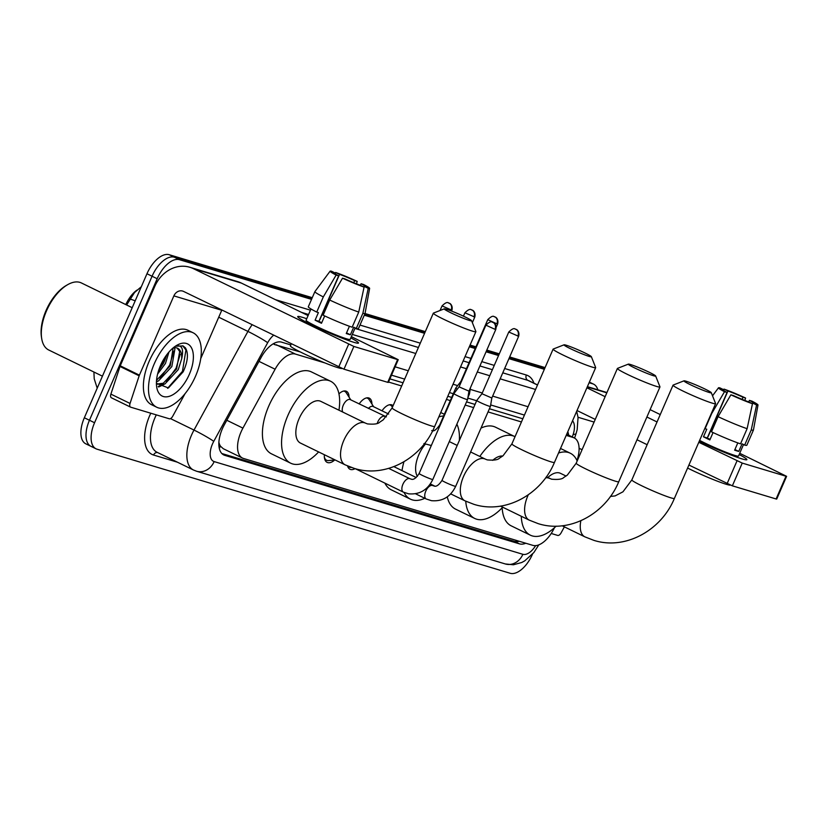 <?xml version="1.0" encoding="UTF-8"?>
<svg xmlns="http://www.w3.org/2000/svg" width="828" height="828" viewBox="0 0 828 828"><rect width="100%" height="100%" fill="white"/><g stroke="black" fill="none" stroke-linecap="round" stroke-linejoin="round"><path stroke-width="1.24" d="M382.008 410.812A13.258 6.831 -64 0 1 392.141 405.027A13.258 6.831 -64 0 1 393.093 405.699M359.145 403.95A13.258 6.831 -64 0 1 369.278 398.154A13.258 6.831 -64 0 1 371.917 404.033M338.952 393.88A13.258 6.831 -64 0 1 346.404 391.292A13.258 6.831 -64 0 1 349.054 397.161M324.99 362.954L295.472 354.094A24.861 12.803 116 0 0 275.113 369.216L242.925 428.117A24.861 12.803 116 0 0 241.02 432.009A24.861 12.803 116 0 0 242.511 458.07A24.861 12.803 116 0 0 243.515 458.464L532.818 545.352A24.861 12.803 116 0 0 554.45 527.726M218.861 444.874A8.29 4.264 116 0 0 220.351 446.22L220.569 446.282A24.861 12.803 -64 0 1 218.892 442.297M136.879 290.162A22.377 11.52 116 0 0 127.408 301.423L125.701 304.538M300.326 351.962L274.109 344.438A24.861 21.238 106.7 0 0 274.596 343.082M522.82 418.782L489.42 408.753M475.034 404.426L466.557 401.88M451.695 397.419L447.813 396.25M403.05 382.805L389.895 378.862M220.569 446.282L223.312 448.724L242.511 458.07M576.961 460.523L577.157 459.933A24.861 12.803 116 0 0 574.135 437.867A24.861 12.803 116 0 0 573.142 437.484L566.207 435.393M521.443 421.959L488.034 411.92M473.647 407.604L465.17 405.058M450.308 400.597L446.427 399.427M401.673 385.983L388.508 382.029M334.678 459.995A14.107 7.266 -64 0 1 327.132 462.376A14.107 7.266 -64 0 1 324.379 454.727M355.108 468.638A14.107 7.266 -64 0 1 349.996 469.248A14.107 7.266 -64 0 1 347.563 465.957M532.497 554.17L532.456 554.253A24.861 12.803 -64 0 1 510.193 573.276L97.052 449.2A24.861 12.803 -64 0 1 96.058 448.817A24.861 12.803 -64 0 1 94.558 422.746L157.185 278.726A24.861 12.803 -64 0 1 179.459 259.702L174.346 257.208L311.897 298.515L174.346 257.208A24.861 12.803 -64 0 0 152.073 276.231A24.861 12.803 -64 0 1 174.346 257.208L169.233 254.724L312.259 297.676M364.651 314.361L424.94 332.473L364.651 314.361M469.704 345.918L475.582 347.677L469.704 345.918M486.44 350.937L498.922 354.684L486.44 350.937M509.313 357.81L544.71 368.439L509.313 357.81M94.558 422.746L89.455 420.251L152.073 276.231L89.455 420.251A24.861 12.803 -64 0 0 90.945 446.323A24.861 12.803 -64 0 1 89.455 420.251L84.342 417.767L146.97 273.747A24.861 12.803 -64 0 1 169.233 254.724M91.949 446.716A24.861 12.803 -64 0 1 90.945 446.323L85.833 443.839A24.861 12.803 -64 0 1 84.342 417.767M141.319 286.736L134.529 292.532L126.632 304.994M365.013 313.522L425.302 331.624M470.066 345.069L475.945 346.839M486.812 350.099L499.284 353.846M509.675 356.961L545.083 367.601M290.814 344.924L281.592 342.15A24.861 12.803 116 0 0 261.224 357.282L224.212 425.012A24.861 12.803 116 0 0 222.308 428.904A24.861 12.803 116 0 0 223.798 454.965A24.861 12.803 116 0 0 224.792 455.359L519.477 543.861A24.861 12.803 116 0 0 525.79 543.24M589.101 382.733L592.589 383.778A24.861 12.803 -64 0 1 593.593 384.161A24.861 12.803 -64 0 1 597.837 389.791M179.459 259.702L311.525 299.363M364.279 315.209L424.567 333.311M469.331 346.756L475.21 348.526M486.077 351.786L498.549 355.533M508.941 358.648L544.348 369.288M524.434 415.087L490.673 404.944M476.638 400.731L467.81 398.082M453.299 393.724L449.418 392.555M404.654 379.11L391.499 375.167M568.66 435.197A24.861 12.803 116 0 0 567.811 431.698M519.218 541.264A24.861 12.803 -64 0 1 514.364 541.367L221.821 453.516M353.649 342.254A33.151 2.38 -156.5 0 1 320.881 329.202A33.151 2.38 -156.5 0 1 297.832 316.969A33.151 2.38 -156.5 0 1 302.562 317.372A33.151 2.38 -156.5 0 1 306.722 318.728A33.151 2.38 -156.5 0 0 302.562 317.372A33.151 2.38 -156.5 0 0 297.707 316.596A33.151 2.38 -156.5 0 0 319.049 328.374A33.151 2.38 -156.5 0 0 353.649 342.254A33.151 2.38 -156.5 0 0 358.151 343.196A33.151 2.38 -156.5 0 0 350.803 337.896A33.151 2.38 -156.5 0 1 358.503 343.03A33.151 2.38 -156.5 0 1 353.649 342.254M185.048 393.683L172.71 416.256A4.14 2.132 116 0 1 169.316 418.782L130.72 407.19A4.14 2.132 116 0 1 130.555 407.128L111.397 397.792A4.14 2.132 -64 0 1 110.89 394.118L119.998 366.473A4.14 2.132 -64 0 1 120.246 365.81L154.712 286.55A33.151 28.318 106.7 0 1 189.788 267.247A33.151 28.318 106.7 0 1 193.441 268.676L353.877 346.456L343.982 369.195L183.557 291.415A8.29 7.079 -73.3 0 0 182.636 291.063A8.29 7.079 -73.3 0 0 173.87 295.886L139.404 375.146A4.14 2.132 116 0 0 139.156 375.808L130.048 403.443A4.14 2.132 116 0 0 130.555 407.128M130.4 407.034L111.563 397.854A4.14 2.132 -64 0 1 111.397 397.792M189.788 267.247L237.667 281.623A33.151 28.318 106.7 0 1 241.321 283.052L308.088 315.582M397.616 359.59L398.227 359.694L388.342 382.432L387.732 382.329L397.616 359.59L353.877 346.456M398.227 359.694L351.341 336.654M387.732 382.329L343.982 369.195M221.832 310.065A8.29 7.079 -73.3 0 0 221.749 310.262L200.728 358.607M364.092 287.099L360.159 285.194A16.57 1.19 -156.5 0 1 345.059 278.943L342.523 278.177A21.549 1.542 -156.5 0 0 364.092 287.099L358.741 312.052L352.148 327.215A27.345 1.966 -156.5 0 1 323.117 315.199L329.699 300.036L342.523 278.177M338.673 275.827L336.137 275.062A21.549 1.542 -156.5 0 1 330.113 271.17A21.549 1.542 -156.5 0 1 331.5 271.222L335.433 273.136A16.57 1.19 -156.5 0 0 334.657 273.178A16.57 1.19 -156.5 0 0 338.673 275.827L318.904 321.305A16.57 1.19 23.5 0 0 321.73 322.734M335.433 273.136L335.164 273.757M360.377 285.287L361.049 283.735L363.585 284.501A21.549 1.542 -156.5 0 1 369.63 288.351L365.065 313.398A27.345 1.966 -156.5 0 1 365.055 313.429L358.462 328.592A27.345 1.966 -156.5 0 1 356.278 328.457L353.691 327.195L350.389 334.771A24.033 1.728 -156.5 0 1 348.609 334.284A24.033 1.728 -156.5 0 1 346.259 333.529L349.426 326.263M355.15 327.898L350.151 339.397A24.033 1.728 -156.5 0 1 346.632 338.838A24.033 1.728 -156.5 0 1 321.543 328.768A24.033 1.728 -156.5 0 1 306.07 320.229L310.966 308.958M341.943 368.45A28.173 2.018 -156.5 0 1 337.959 367.684A28.173 2.018 -156.5 0 1 308.544 355.874A28.173 2.018 -156.5 0 1 290.4 345.866L291.259 343.889M336.137 275.062L323.313 296.921L316.731 312.084L318.397 312.591L315.106 320.167A24.033 1.728 -156.5 0 0 321.492 323.282L324.679 315.934M316.731 312.084A27.345 1.966 -156.5 0 1 308.306 306.784L314.899 291.622A27.345 1.966 -156.5 0 1 314.909 291.591A27.345 1.966 -156.5 0 0 323.313 296.921M365.055 313.429A27.345 1.966 -156.5 0 1 362.871 313.294L368.222 288.341L364.289 286.426L364.009 287.068M356.278 328.457L362.871 313.294M319.784 319.856L319.577 319.763A16.57 1.19 23.5 0 1 319.784 319.856L339.563 274.378L335.63 272.464L335.226 273.043M335.63 272.464A21.549 1.542 -156.5 0 1 357.199 281.396L354.663 280.63L353.753 282.721M356.485 283.818L357.199 281.396M369.63 288.351A21.549 1.542 -156.5 0 1 368.222 288.341M339.563 274.378A16.57 1.19 -156.5 0 1 354.663 280.63M361.049 283.735A16.57 1.19 -156.5 0 1 365.065 286.395A16.57 1.19 -156.5 0 1 364.289 286.426M358.741 312.052A27.345 1.966 -156.5 0 1 329.699 300.036M350.389 334.771L346.539 332.897M318.904 321.305L315.106 320.167M102.434 376.171L48.738 350.006A37.291 19.21 -64 0 1 41.638 338.217L41.4 336.634A35.635 18.351 -64 0 1 46.047 310.531A35.635 18.351 -64 0 1 66.354 285.422L67.751 284.625A37.291 19.21 -64 0 1 81.403 282.959L132.201 307.705M41.638 338.217A37.291 19.21 -64 0 1 46.492 310.904A37.291 19.21 -64 0 1 67.751 284.625M195.543 376.191A41.431 21.342 -64 0 1 156.751 407.241A41.431 21.342 -64 0 1 154.267 363.792A41.431 21.342 -64 0 1 193.048 332.742A41.431 21.342 -64 0 1 195.543 376.191M156.751 407.241L151.648 404.757A41.431 21.342 -64 0 1 149.154 361.308A41.431 21.342 -64 0 1 187.946 330.258L193.048 332.742M156.42 383.302L168.426 387.959L183.195 371.782C187.935 361.329 188.66 353.328 185.368 347.781L183.009 345.907L175.401 346.228C181.839 344.407 183.93 348.609 181.674 358.845A20.721 10.671 -64 0 0 177.596 348.257A20.721 10.671 -64 0 0 173.155 347.905L170.247 365.8L156.544 380.29M160.456 365.655A29.001 14.935 -64 0 1 176.985 345.214A29.001 14.935 -64 0 1 191.982 348.878A29.001 14.935 -64 0 1 189.343 374.328A29.001 14.935 -64 0 1 170.278 395.981A29.001 14.935 -64 0 1 156.678 386.904A29.001 14.935 -64 0 1 160.456 365.655M156.451 381.646L158.479 380.921L171.841 366.576L174.884 349.126L174.263 347.719M158.562 370.665L163.861 362.685L166.79 354.715M157.599 374.07L165.455 363.461L168.974 352.014M156.709 384.047L163.271 383.25L176.633 368.905L179.676 351.465L177.213 348.091M156.771 384.192L164.865 384.026L178.227 369.681L181.674 358.845M156.44 381.998L157.506 381.315M158.666 386.997L163.892 384.43M159.142 368.977L163.302 361.991L165.621 356.33M160.001 378.324L169.688 365.107L173.818 351.175M158.2 386.51L161.512 385.02M166.387 381.439L176.074 368.212L180.204 354.291M167.566 388.322L182.46 371.327L185.927 349.996L182.709 345.773M469.404 320.446A14.914 1.066 23.5 0 0 471.577 320.705A14.914 1.066 23.5 0 0 461.506 315.271A14.914 1.066 23.5 0 0 446.416 309.248A14.914 1.066 23.5 0 0 444.294 308.844A14.914 1.066 23.5 0 0 453.361 313.978A14.914 1.066 23.5 0 0 469.404 320.446M471.577 320.705L475.883 331.542A23.205 1.666 -156.5 0 1 475.893 331.676A23.205 1.666 -156.5 0 1 472.488 331.138A23.205 1.666 -156.5 0 1 448.269 321.419A23.205 1.666 -156.5 0 1 433.334 313.17A23.205 1.666 -156.5 0 1 433.437 313.087L444.294 308.844M345.152 464.85A23.205 11.954 116 0 1 343.765 440.517A23.205 11.954 116 0 1 364.548 422.766A23.205 11.954 116 0 1 365.479 423.129L320.788 401.352A23.205 11.954 116 0 0 299.063 418.74A23.205 11.954 116 0 0 300.46 443.073L345.152 464.85L354.115 468.348C385.382 478.387 421.535 458.546 434.69 426.43L475.893 331.676M318.625 451.922A45.581 23.474 -64 0 1 290.659 463.183A45.581 23.474 -64 0 1 287.916 415.397A45.581 23.474 -64 0 1 330.579 381.232A45.581 23.474 -64 0 1 338.942 410.202M290.659 463.183L271.501 453.847A45.581 23.474 -64 0 1 268.758 406.062A45.581 23.474 -64 0 1 311.421 371.907L330.579 381.232M589.174 356.413A14.914 1.066 23.5 0 0 591.358 356.671A14.914 1.066 23.5 0 0 581.287 351.248A14.914 1.066 23.5 0 0 566.186 345.214A14.914 1.066 23.5 0 0 564.065 344.81A14.914 1.066 23.5 0 0 573.131 349.954A14.914 1.066 23.5 0 0 589.174 356.413M591.358 356.671L595.653 367.518A23.205 1.666 -156.5 0 1 595.663 367.642A23.205 1.666 -156.5 0 1 592.258 367.104A23.205 1.666 -156.5 0 1 568.039 357.385A23.205 1.666 -156.5 0 1 553.104 349.147A23.205 1.666 -156.5 0 1 553.207 349.054L564.065 344.81M425.323 444.17A23.205 11.954 116 0 0 418.833 454.707A23.205 11.954 116 0 0 417.374 476.348M424.816 498.301A45.581 23.474 -64 0 1 410.429 499.16A45.581 23.474 -64 0 1 404.033 492.432M402.004 470.594A45.581 23.474 -64 0 1 403.94 461.786M410.429 499.16L391.271 489.824A45.581 23.474 -64 0 1 384.885 483.117M438.819 416.929A45.581 23.474 -64 0 1 443.622 415.966M456.87 424.164A45.581 23.474 -64 0 1 459.354 440.496M653.478 375.726A14.914 1.066 23.5 0 0 655.652 375.984A14.914 1.066 23.5 0 0 645.581 370.561A14.914 1.066 23.5 0 0 630.491 364.527A14.914 1.066 23.5 0 0 628.369 364.123A14.914 1.066 23.5 0 0 637.436 369.257A14.914 1.066 23.5 0 0 653.478 375.726M655.652 375.984L659.957 386.821A23.205 1.666 -156.5 0 1 659.968 386.955A23.205 1.666 -156.5 0 1 656.563 386.417A23.205 1.666 -156.5 0 1 632.344 376.699A23.205 1.666 -156.5 0 1 617.409 368.45A23.205 1.666 -156.5 0 1 617.512 368.367L628.369 364.123M502.699 507.202A45.581 23.474 -64 0 1 474.734 518.463A45.581 23.474 -64 0 1 465.75 501.209M474.734 518.463L455.576 509.137A45.581 23.474 -64 0 1 447.286 496.852M502.72 456.031A23.205 11.954 116 0 0 492.67 460.358M479.816 456.456A45.581 23.474 -64 0 1 514.654 436.522A45.581 23.474 -64 0 1 515.026 436.708M481.006 428.086A45.581 23.474 -64 0 1 495.496 427.186L514.654 436.522M709.11 392.431A14.914 1.066 23.5 0 0 711.293 392.7A14.914 1.066 23.5 0 0 701.223 387.266A14.914 1.066 23.5 0 0 686.122 381.232A14.914 1.066 23.5 0 0 684 380.828A14.914 1.066 23.5 0 0 693.067 385.972A14.914 1.066 23.5 0 0 709.11 392.431M711.293 392.7L715.589 403.536A23.205 1.666 -156.5 0 1 715.599 403.671A23.205 1.666 -156.5 0 1 712.204 403.122A23.205 1.666 -156.5 0 1 687.975 393.404A23.205 1.666 -156.5 0 1 673.04 385.165A23.205 1.666 -156.5 0 1 673.143 385.072L684 380.828M556.137 526.153A45.581 23.474 -64 0 1 530.365 535.178A45.581 23.474 -64 0 1 521.298 516.268M530.365 535.178L511.207 525.842A45.581 23.474 -64 0 1 502.172 507.75M566.062 476.048L560.494 473.337A23.205 11.954 116 0 0 547.784 477.549M558.538 453.019A45.581 23.474 -64 0 1 570.295 453.226A45.581 23.474 -64 0 1 577.168 460.989M324.348 456.994A12.43 6.407 116 0 0 326.594 460.254A12.43 6.407 116 0 0 328.571 460.575L335.102 459.954M485.912 325.156C491.884 319.246 492.525 323.044 492.401 322.144A5.382 4.606 -73.3 0 1 492.991 322.371A5.382 4.606 106.7 0 1 494.999 329.327L485.912 325.156L459.085 386.852L453.889 393.6A7.462 0.538 23.5 0 0 453.889 393.611A7.462 0.538 23.5 0 0 457.015 395.463A7.462 0.538 23.5 0 0 466.474 399.386A7.462 0.538 23.5 0 0 467.561 399.562A7.462 0.538 23.5 0 0 467.572 399.551L432.827 479.453A7.462 0.538 23.5 0 1 431.957 479.34A7.462 0.538 23.5 0 1 431.73 479.277A7.462 0.538 23.5 0 1 423.946 476.152A7.462 0.538 23.5 0 1 419.144 473.502C416.039 478.253 413.379 480.126 411.143 479.112L409.891 478.708A7.462 3.84 116 0 0 409.353 478.532A7.462 3.84 116 0 0 402.905 484.297A7.462 3.84 116 0 0 403.35 492.122L355.233 468.679M459.085 386.852L468.959 391.147L467.572 399.551M348.391 466.309A12.43 6.407 116 0 0 349.457 467.116A12.43 6.407 116 0 0 351.362 467.447M489.338 406.248A7.462 0.538 23.5 0 0 490.424 406.424A7.462 0.538 23.5 0 0 490.435 406.413L491.822 398.009L481.948 393.724L476.752 400.462A7.462 0.538 23.5 0 0 476.752 400.473A7.462 0.538 23.5 0 0 479.878 402.336A7.462 0.538 23.5 0 0 489.338 406.248M386.386 416.867L350.254 399.613A7.462 3.84 116 0 0 343.268 405.202A7.462 3.84 116 0 0 342.74 412.044M350.782 399.872L346.249 392.772A12.43 6.407 116 0 0 344.769 391.416A12.43 6.407 116 0 0 343.506 391.075M373.645 406.745L369.112 399.634A12.43 6.407 116 0 0 367.632 398.278A12.43 6.407 116 0 0 366.38 397.947M388.663 414.052L373.117 406.486A7.462 3.84 116 0 0 368.419 408.463M468.503 393.931A7.462 0.538 23.5 0 0 469.424 394.056A7.462 0.538 23.5 0 0 469.424 394.045L470.49 387.639M487.764 319.649C493.736 313.74 494.388 317.538 494.254 316.638A5.382 4.606 -73.3 0 1 494.844 316.865A5.382 4.606 106.7 0 1 496.862 323.82L487.764 319.649L460.937 381.346L455.752 388.094A7.462 0.538 23.5 0 0 455.742 388.104A7.462 0.538 23.5 0 0 457.304 389.17M392.431 407.221L391.975 406.507A12.43 6.407 116 0 0 390.495 405.151A12.43 6.407 116 0 0 389.243 404.809M742.023 458.898A33.151 2.38 -156.5 0 1 699.298 441.158A33.151 2.38 -156.5 0 0 742.023 458.898A33.151 2.38 -156.5 0 0 746.525 459.84A33.151 2.38 -156.5 0 0 739.176 454.531A33.151 2.38 -156.5 0 1 746.877 459.664A33.151 2.38 -156.5 0 1 742.023 458.898M564.385 526.856L561.084 532.901A4.14 2.132 116 0 1 557.689 535.416L551.231 533.48M586.907 387.794L605.133 396.674M646.896 417.022L657.039 421.959M698.801 442.307L742.24 463.09L732.356 485.829L688.906 465.046M785.989 476.235L786.6 476.328L776.716 499.067L776.105 498.974L785.989 476.235L742.24 463.09M786.6 476.328L739.715 453.299M650.104 409.632L660.247 414.58M776.105 498.974L732.356 485.829M647.154 444.708L637.001 439.761M595.249 419.413L577.012 410.533M752.466 403.743L748.533 401.828A16.57 1.19 -156.5 0 1 733.432 395.577L730.896 394.811A21.549 1.542 -156.5 0 0 752.466 403.743L747.115 428.687L740.522 443.849A27.345 1.966 -156.5 0 1 711.48 431.833L718.073 416.67L730.896 394.811M727.046 392.462L724.51 391.706A21.549 1.542 -156.5 0 1 718.487 387.804A21.549 1.542 -156.5 0 1 719.874 387.866L723.807 389.781A16.57 1.19 -156.5 0 0 723.03 389.812A16.57 1.19 -156.5 0 0 727.046 392.462L707.278 437.95A16.57 1.19 23.5 0 0 710.103 439.368M723.807 389.781L723.537 390.402M748.75 401.932L749.423 400.379L751.959 401.145A21.549 1.542 -156.5 0 1 758.003 404.985L753.439 430.032A27.345 1.966 -156.5 0 1 753.428 430.063L746.835 445.226A27.345 1.966 -156.5 0 1 744.651 445.091L742.064 443.829L738.762 451.415A24.033 1.728 -156.5 0 1 736.982 450.929A24.033 1.728 -156.5 0 1 734.633 450.173L737.8 442.897M743.513 444.543L738.524 456.031A24.033 1.728 -156.5 0 1 734.995 455.472A24.033 1.728 -156.5 0 1 699.639 440.382M730.317 485.084A28.173 2.018 -156.5 0 1 726.332 484.318A28.173 2.018 -156.5 0 1 687.602 468.048M724.51 391.706L711.687 413.565L705.094 428.728L706.77 429.225L703.479 436.811A24.033 1.728 -156.5 0 0 709.865 439.916L713.053 432.568M753.428 430.063A27.345 1.966 -156.5 0 1 751.244 429.929L756.595 404.985L752.662 403.07L752.383 403.702M744.651 445.091L751.244 429.929M708.157 436.501L707.95 436.397A16.57 1.19 23.5 0 1 708.157 436.501L727.936 391.013L724.003 389.108L723.6 389.677M724.003 389.108A21.549 1.542 -156.5 0 1 745.573 398.03L743.037 397.264L742.126 399.355M744.858 400.452L745.573 398.03M758.003 404.985A21.549 1.542 -156.5 0 1 756.595 404.985M727.936 391.013A16.57 1.19 -156.5 0 1 743.037 397.264M749.423 400.379A16.57 1.19 -156.5 0 1 753.439 403.029A16.57 1.19 -156.5 0 1 752.662 403.07M747.115 428.687A27.345 1.966 -156.5 0 1 718.073 416.67M738.762 451.415L734.912 449.532M707.278 437.95L703.479 436.811M579.093 448.548A41.431 21.342 -64 0 1 581.422 449.387A41.431 21.342 -64 0 1 582.063 449.718M226.8 420.262L242.925 428.117M220.351 446.22A24.861 21.238 106.7 0 1 219.296 448.383M127.408 301.423L128.33 301.878M516.486 540.446A24.861 21.238 106.7 0 1 515.647 541.626M258.988 361.37L275.113 369.216M276.273 344.738L295.472 354.094M566.673 434.327L573.142 437.484M135.171 300.874A29.001 2.256 -151.3 0 0 129.706 299.363M146.97 273.747L157.185 278.726M222.867 454.427L224.792 455.359M273.55 335.257A16.57 8.539 116 0 0 267.682 342.709L213.759 441.355A16.57 8.539 116 0 0 212.486 443.953A16.57 8.539 116 0 0 214.152 461.589L522.872 554.305A16.57 8.539 116 0 0 535.633 545.621M214.152 461.589A16.57 14.159 -73.3 0 1 196.619 471.246L193.452 470.004A33.151 17.077 -64 0 1 191.465 435.249A33.151 17.077 -64 0 1 194 430.063L170.506 418.616M177.43 462.2L153.553 455.027A4.14 3.54 106.7 0 1 157.589 452.533M153.553 455.027A37.291 19.21 -64 0 1 149.806 415.345A37.291 19.21 -64 0 1 150.779 413.213M156.285 414.869A33.151 17.077 116 0 0 155.064 417.519A33.151 17.077 116 0 0 157.051 452.274L193.452 470.004M275.382 299.653L310.438 310.179M359.994 325.062L420.282 343.165M465.046 356.609L470.925 358.379M481.792 361.639L494.264 365.386M504.656 368.512L526.349 375.022A37.291 19.21 -64 0 1 533.946 383.188M592.589 383.778L589.339 382.194M213.759 441.355A16.57 1.283 -151.3 0 0 194 430.063L247.924 331.417L218.737 317.196M267.682 342.709A16.57 1.283 -151.3 0 0 247.924 331.417A33.151 17.077 -64 0 1 252.095 324.804M537.496 385.041L527.891 380.362L502.782 372.828M537.538 384.937L529.227 380.89A33.151 17.077 116 0 0 527.891 380.362A4.14 3.54 106.7 0 1 526.349 375.022M352.304 334.44L415.791 353.504M460.554 366.949L466.433 368.708M477.301 371.979L489.772 375.726M500.164 378.841L535.561 389.47M492.391 369.702L479.909 365.955M469.052 362.695L463.173 360.925M418.409 347.491L354.922 328.416M308.565 314.495L301.506 312.373M572.314 436.987L573.152 434.452A16.57 8.539 116 0 0 572.541 420.81M528.057 406.745L492.65 396.115M482.258 392.989L470.2 389.367M457.667 385.61L453.04 384.223M408.287 370.778L395.122 366.825M574.58 438.105L576.122 433.417A16.57 3.633 -161.8 0 1 573.152 434.452M538.79 544.865L533.853 552.555L524.683 560.898L521.754 562.491L513.412 564.779L505.328 563.961A16.57 14.159 -73.3 0 0 522.872 554.305M514.364 541.367L519.477 543.861M241.321 283.052L193.441 268.676M221.749 310.262L173.87 295.886M120.246 365.81L139.404 375.146M338.724 367.021L348.619 344.282M139.156 375.808L119.998 366.473M110.89 394.118L130.048 403.443M365.479 423.129L367.466 423.905C374.018 424.526 378.096 423.946 379.71 422.187L383.24 419.827L392.13 407.925A23.205 1.666 23.5 0 0 407.065 416.163A23.205 1.666 23.5 0 0 431.295 425.892A23.205 1.666 23.5 0 0 434.69 426.43M470.625 451.974L485.26 459.095A23.205 11.954 116 0 0 484.318 458.733A23.205 11.954 116 0 0 463.535 476.493A23.205 11.954 116 0 0 464.932 500.816L473.895 504.324C505.152 514.364 541.305 494.523 554.46 462.397L595.663 367.642M485.26 459.095L487.237 459.882C493.788 460.492 497.866 459.923 499.481 458.153L503.01 455.804L511.901 443.891A23.205 1.666 23.5 0 0 526.846 452.14A23.205 1.666 23.5 0 0 551.065 461.858A23.205 1.666 23.5 0 0 554.46 462.397M528.274 494.823A23.205 11.954 116 0 0 527.84 495.796A23.205 11.954 116 0 0 529.227 520.129L538.19 523.638C569.457 533.677 605.61 513.826 618.764 481.71L659.968 386.955M546.314 476.835L551.541 479.184C558.093 479.805 562.171 479.226 563.785 477.466L567.315 475.117L576.205 463.204A23.205 1.666 23.5 0 0 591.14 471.453A23.205 1.666 23.5 0 0 615.37 481.171A23.205 1.666 23.5 0 0 618.764 481.71M549.554 478.408A23.205 11.954 116 0 0 548.622 478.046A23.205 11.954 116 0 0 545.6 477.828M580.852 520.74A23.205 11.954 116 0 0 584.868 536.844L593.831 540.342C625.088 550.382 661.241 530.541 674.396 498.415L715.599 403.671M610.412 496.448L615.08 495.92L622.946 491.822L631.836 479.919A23.205 1.666 23.5 0 0 646.782 488.158A23.205 1.666 23.5 0 0 671.001 497.876A23.205 1.666 23.5 0 0 674.396 498.415M494.999 329.327L495.786 329.451L468.959 391.147M517.862 336.189A5.382 4.606 106.7 0 0 515.854 329.244A5.382 4.606 -73.3 0 0 515.264 329.006C515.389 329.917 514.747 326.108 508.775 332.018L518.649 336.313L491.822 398.02M426.223 498.984L431.471 500.681C442.462 501.633 450.535 496.852 455.69 486.315A7.462 0.538 23.5 0 1 454.82 486.212A7.462 0.538 23.5 0 1 454.593 486.15A7.462 0.538 23.5 0 1 446.809 483.024A7.462 0.538 23.5 0 1 442.007 480.375C438.912 485.115 436.242 486.988 434.007 485.984L432.754 485.581A7.462 3.84 116 0 0 432.216 485.405A7.462 3.84 116 0 0 425.768 491.17A7.462 3.84 116 0 0 426.223 498.984L415.532 493.778M451.125 310.086A5.382 4.606 106.7 0 0 449.118 303.131A5.382 4.606 -73.3 0 0 448.528 302.903C448.652 303.814 448.01 300.005 442.038 305.915L451.912 310.21L451.55 311.059M384.741 416.412A7.462 3.84 116 0 0 384.202 416.246A7.462 3.84 116 0 0 377.754 422.001A7.462 3.84 116 0 0 377.257 423.315M473.989 316.948A5.382 4.606 106.7 0 0 471.981 310.003A5.382 4.606 -73.3 0 0 471.391 309.765C471.515 310.676 470.873 306.867 464.901 312.777L474.786 317.072L472.353 322.661M431.719 430.55C433.613 431.74 436.284 429.877 439.72 424.94A7.462 0.538 23.5 0 0 440.103 425.313M496.862 323.82L497.649 323.945L496.231 327.195M606.81 392.824L587.269 386.955M594.09 422.083L578.037 417.26M727.098 483.655L736.992 460.917M566.704 434.245L574.135 437.867M93.906 372.01L94.226 378.82L97.207 388.177M96.058 448.817L90.945 446.323M593.593 384.161L589.37 382.112M576.122 433.417L577.168 429.691L578.058 417.436L576.681 411.309M196.619 471.246L505.328 563.961M330.113 271.17L314.909 291.591M392.13 407.925L433.334 313.17M430.322 483.956L434.607 486.046M450.691 493.881L464.932 500.816M444.357 414.279L440.734 412.52M511.901 443.891L553.104 349.147M449.293 441.583L457.201 445.433M500.485 506.125L529.227 520.129M576.205 463.204L617.409 368.45M562.171 525.78L584.868 536.844M570.295 453.226L560.525 448.465M631.836 479.919L673.04 385.165M326.594 460.254L324.783 459.364M403.35 492.122L408.608 493.819C419.589 494.771 427.662 489.979 432.827 479.453M388.694 468.389L409.891 478.708M419.144 473.502L453.889 393.611M495.786 329.451C497.142 324.152 493.033 322.144 493.695 322.723L492.401 322.144M349.457 467.116L347.646 466.236M455.69 486.315L490.424 406.424M393.89 466.64L416.184 477.508M430.094 484.276L432.754 485.581M442.007 480.375L476.752 400.473M508.775 332.018L481.948 393.724M518.649 336.313C520.015 331.014 515.896 329.016 516.558 329.596L515.264 329.006M344.769 391.416L343.91 390.992M442.038 305.915L440.041 310.5M451.912 310.21C453.278 304.911 449.159 302.913 449.821 303.493L448.528 302.903M367.632 398.278L366.773 397.864M464.901 312.777L463.432 316.161M474.786 317.072C476.141 311.773 472.022 309.775 472.684 310.355L471.391 309.765M431.316 445.505L423.936 443.56M467.892 397.554L469.424 394.056M390.495 405.151L389.636 404.726M439.72 424.94L455.742 388.104M497.649 323.945C499.005 318.645 494.885 316.648 495.558 317.227L494.254 316.638M606.934 392.524L587.394 386.655M718.487 387.804L712.525 395.815M581.422 449.387L579.082 448.238"/></g></svg>
